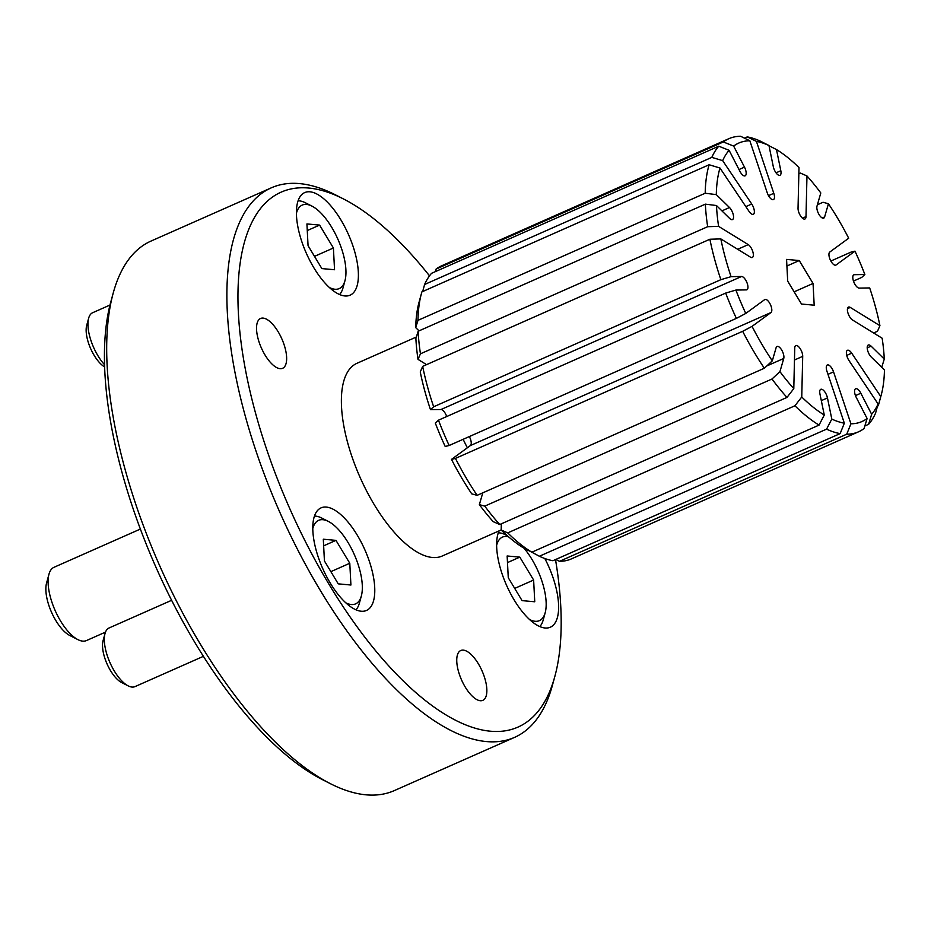 <?xml version="1.0" encoding="UTF-8"?>
<svg xmlns="http://www.w3.org/2000/svg" width="931" height="931" viewBox="0 0 931 931"><rect width="100%" height="100%" fill="white"/><g stroke="black" fill="none" stroke-linecap="round" stroke-linejoin="round"><path stroke-width="1.4" d="M539.363 556.249A160.26 65.892 66.1 0 0 552.921 560.718L840.146 433.602A160.26 65.892 -113.9 0 1 826.577 429.144L539.363 556.249L531.17 551.862M531.834 552.199L819.059 425.095A160.26 65.892 -113.9 0 1 794.934 405.776L507.721 532.881A160.26 65.892 66.1 0 0 531.834 552.199L523.699 548.045A152.253 62.598 -113.9 0 1 501.181 530.007L501.32 523.827M449.149 445.495L445.193 446.461A152.253 62.598 -113.9 0 1 435.312 423.081L438.466 420.184A160.26 65.892 66.1 0 0 449.149 445.495L736.374 318.39A160.26 65.892 -113.9 0 1 725.68 293.079L438.466 420.184M446.705 416.541A7.215 2.968 66.1 0 0 440.991 409.512L430.494 409.675A152.253 62.598 -113.9 0 1 420.253 371.935L422.674 366.36A160.26 65.892 66.1 0 0 433.648 406.777L720.862 279.672A160.26 65.892 -113.9 0 1 709.888 239.244L422.674 366.36M477.138 495.339L764.351 368.234A160.26 65.892 -113.9 0 1 742.67 331.308L455.445 458.413A160.26 65.892 66.1 0 0 477.138 495.339L471.738 493.861A152.253 62.598 -113.9 0 1 451.488 459.39L470.411 445.553A7.215 2.968 66.1 0 0 469.317 436.569M499.749 524.525L786.974 397.421A160.26 65.892 -113.9 0 1 771.985 379.01L484.76 506.127A160.26 65.892 66.1 0 0 499.749 524.525L493.209 521.651A152.253 62.598 -113.9 0 1 479.36 504.649L482.782 492.836M426.561 364.638L418.019 359.378A152.253 62.598 -113.9 0 1 415.889 338.547L418.147 331.25A160.26 65.892 66.1 0 0 420.451 353.803L707.665 226.699A160.26 65.892 -113.9 0 1 705.361 204.145L418.147 331.25M419.02 330.866L415.726 327.642A152.253 62.598 -113.9 0 1 418.985 302.482L421.417 293.591A160.26 65.892 66.1 0 0 417.972 320.345L705.198 193.241A160.26 65.892 -113.9 0 1 709.131 164.752L421.906 291.869A160.26 65.892 66.1 0 0 421.417 293.591M817.395 204.773L823.039 202.271L828.439 203.749A152.253 62.598 66.1 0 1 848.688 238.22L829.765 252.057A7.215 2.968 66.1 0 0 830.336 260.005A7.215 2.968 66.1 0 0 835.829 265.102A7.215 2.968 66.1 0 0 836.061 264.974L854.984 251.149L851.027 252.115L830.859 261.041M854.984 251.149A152.253 62.598 66.1 0 1 864.864 274.529L861.71 277.426L853.471 281.069M864.864 274.529L854.367 274.692A7.215 2.968 66.1 0 0 853.855 274.796A7.215 2.968 66.1 0 0 853.82 282.023A7.215 2.968 66.1 0 0 859.185 288.098L869.682 287.935A152.253 62.598 66.1 0 1 879.923 325.675L877.502 331.25L873.615 332.972M879.923 325.675L850.271 307.416A7.215 2.968 66.1 0 0 848.455 307.102A7.215 2.968 66.1 0 0 847.99 313.095A7.215 2.968 66.1 0 0 852.493 319.973L882.157 338.232A152.253 62.598 66.1 0 1 884.275 359.063L882.029 366.36L881.157 366.744M846.733 434.207L850.922 423.803A152.253 62.598 66.1 0 0 867.11 418.519L864.061 428.539A160.26 65.892 -113.9 0 1 858.557 431.798A160.26 65.892 -113.9 0 1 846.733 434.207L559.508 561.312A160.26 65.892 66.1 0 0 571.331 558.914L858.557 431.798M878.27 405.741L880.773 396.559A152.253 62.598 66.1 0 0 881.192 395.128L878.759 404.019A160.26 65.892 -113.9 0 1 878.27 405.741L877.502 406.079M868.611 424.303L871.649 414.272A152.253 62.598 66.1 0 0 878.084 403.949L875.571 413.131A160.26 65.892 -113.9 0 1 868.611 424.303L864.841 425.967M431.565 273.307A160.26 65.892 66.1 0 0 424.606 284.479L711.819 157.374A160.26 65.892 -113.9 0 1 718.779 146.19L431.565 273.307M728.845 138.696L441.62 265.812A160.26 65.892 66.1 0 0 436.104 269.071L723.329 141.954A160.26 65.892 -113.9 0 1 728.845 138.696A160.26 65.892 -113.9 0 1 740.657 136.287L749.839 140.779A152.253 62.598 66.1 0 0 733.651 146.074L723.329 141.954M798.856 173.771L800.416 173.085L806.968 175.959A152.253 62.598 66.1 0 1 820.805 192.961L816.999 206.135A7.215 2.968 66.1 0 0 818.838 214.188A7.215 2.968 66.1 0 0 823.737 218.122A7.215 2.968 66.1 0 0 824.633 216.923L828.439 203.749M826.577 429.144L831.802 419.078A152.253 62.598 66.1 0 0 844.336 423.198L840.146 433.602M881.192 395.128A152.253 62.598 66.1 0 0 884.45 369.968L871.265 357.062A7.215 2.968 66.1 0 1 867.552 350.149A7.215 2.968 66.1 0 1 868.262 345.017A7.215 2.968 66.1 0 1 871.102 346.157L884.275 359.063M725.68 293.079L735.897 290.065A152.253 62.598 66.1 0 0 745.766 313.444L736.374 318.39M742.67 331.308L752.062 326.362A152.253 62.598 66.1 0 0 772.311 360.844L764.351 368.234M794.934 405.776L801.754 396.99A152.253 62.598 66.1 0 0 824.272 415.028L819.059 425.095M771.985 379.01L779.945 371.632A152.253 62.598 66.1 0 0 793.794 388.634L786.974 397.421M709.888 239.244L720.827 238.906A152.253 62.598 66.1 0 0 731.068 276.658L720.862 279.672M705.361 204.145L716.474 205.53A152.253 62.598 66.1 0 0 718.604 226.361L707.665 226.699M718.779 146.19L729.101 150.31A152.253 62.598 66.1 0 0 722.665 160.632L711.819 157.374M709.131 164.752L719.977 168.022A152.253 62.598 66.1 0 0 716.3 194.626L705.198 193.241M555.737 559.473L559.508 561.312M451.488 459.39L455.445 458.413M501.181 530.007L507.721 532.881M479.36 504.649L484.76 506.127M433.648 406.777L430.494 409.675M420.451 353.803L418.019 359.378M424.606 284.479L422.674 291.519M417.972 320.345L415.726 327.642M436.104 269.071L435.324 271.643M744.439 138.137L747.256 136.892A160.26 65.892 -113.9 0 1 760.813 141.361L768.959 145.515A152.253 62.598 66.1 0 0 756.426 141.384L747.256 136.892M330.261 783.611L322.045 779.433A292.474 120.262 -113.9 0 1 156.047 567.445A292.474 120.262 -113.9 0 1 110.777 302.028L113.198 293.125A300.492 123.555 66.1 0 0 135.449 503.299A300.492 123.555 66.1 0 0 330.261 783.611A300.492 123.555 66.1 0 0 394.302 790.605L514.529 737.399A300.492 123.555 -113.9 0 1 255.676 450.092A300.492 123.555 -113.9 0 1 271.317 187.829A300.492 123.555 -113.9 0 1 335.358 194.812L343.574 199.001A292.474 120.262 66.1 0 0 266.01 447.474A292.474 120.262 66.1 0 0 425.071 700.298A292.474 120.262 66.1 0 0 554.853 676.406A292.474 120.262 66.1 0 0 555.504 559.578M554.853 676.406L552.42 685.297A300.492 123.555 -113.9 0 1 514.529 737.399M271.317 187.829L151.09 241.036A300.492 123.555 66.1 0 0 113.198 293.125M429.517 275.855A292.474 120.262 66.1 0 0 343.574 199.001M284.036 344.517A27.243 11.207 66.1 0 0 260.564 318.472A27.243 11.207 66.1 0 0 261.343 347.915A27.243 11.207 66.1 0 0 282.617 368.304A27.243 11.207 66.1 0 0 284.036 344.517M484.248 676.558A27.243 11.207 66.1 0 0 460.775 650.513A27.243 11.207 66.1 0 0 461.555 679.956A27.243 11.207 66.1 0 0 482.828 700.345A27.243 11.207 66.1 0 0 484.248 676.558M499.109 530.845A56.093 23.066 66.1 0 0 510.758 593.955A56.093 23.066 66.1 0 0 550.326 627.215A56.093 23.066 66.1 0 0 553.247 578.256A56.093 23.066 66.1 0 0 544.821 558.519M369.409 561.498A56.093 23.066 66.1 0 0 321.079 507.861A56.093 23.066 66.1 0 0 322.696 568.492A56.093 23.066 66.1 0 0 366.488 610.457A56.093 23.066 66.1 0 0 369.409 561.498M353.024 246.215A56.093 23.066 66.1 0 0 304.705 192.589A56.093 23.066 66.1 0 0 306.322 253.22A56.093 23.066 66.1 0 0 350.114 295.174A56.093 23.066 66.1 0 0 353.024 246.215M501.181 529.937L442.248 556.016A105.378 43.326 -113.9 0 1 351.476 455.271A105.378 43.326 -113.9 0 1 356.957 363.299L416.366 337.01M463.138 439.304A105.378 43.326 66.1 0 0 467.374 447.776M813.054 283.455L799.252 260.552L786.567 259.4L787.696 281.139L801.51 304.041L814.183 305.193L813.054 283.455L794.143 291.822M768.959 145.515L773.3 166.661A7.215 2.968 66.1 0 0 779.98 175.284A7.215 2.968 66.1 0 0 780.818 170.71L776.477 149.554A152.253 62.598 66.1 0 1 798.996 167.592L798.042 208.241A7.215 2.968 66.1 0 0 800.509 215.852A7.215 2.968 66.1 0 0 804.943 219.006A7.215 2.968 66.1 0 0 806.002 216.597L806.968 175.959M749.839 140.779L767.202 192.705A7.215 2.968 66.1 0 0 773.417 199.606A7.215 2.968 66.1 0 0 773.801 193.311L756.426 141.384M729.101 150.31L739.936 171.362A7.215 2.968 66.1 0 0 745.126 175.831A7.215 2.968 66.1 0 0 744.474 167.126L733.651 146.074M719.977 168.022L749.048 211.395A7.215 2.968 66.1 0 0 753.307 214.305A7.215 2.968 66.1 0 0 751.736 204.017L722.665 160.632M716.474 205.53L729.66 218.436A7.215 2.968 66.1 0 0 732.488 219.576A7.215 2.968 66.1 0 0 733.209 214.444A7.215 2.968 66.1 0 0 729.485 207.52L716.3 194.626M720.827 238.906L750.491 257.165A7.215 2.968 66.1 0 0 752.295 257.491A7.215 2.968 66.1 0 0 752.76 251.498A7.215 2.968 66.1 0 0 748.256 244.62L718.604 226.361M735.897 290.065L746.394 289.89A7.215 2.968 66.1 0 0 746.895 289.785A7.215 2.968 66.1 0 0 746.93 282.57A7.215 2.968 66.1 0 0 741.576 276.484L731.068 276.658M752.062 326.362L770.984 312.537A7.215 2.968 66.1 0 0 770.414 304.577A7.215 2.968 66.1 0 0 764.921 299.479A7.215 2.968 66.1 0 0 764.688 299.619L745.766 313.444M779.945 371.632L783.751 358.458A7.215 2.968 66.1 0 0 781.912 350.405A7.215 2.968 66.1 0 0 777.013 346.472A7.215 2.968 66.1 0 0 776.117 347.67L772.311 360.844M801.754 396.99L802.708 356.352A7.215 2.968 66.1 0 0 800.241 348.729A7.215 2.968 66.1 0 0 795.807 345.576A7.215 2.968 66.1 0 0 794.748 347.996L793.794 388.634M831.802 419.078L827.461 397.921A7.215 2.968 66.1 0 0 820.781 389.309A7.215 2.968 66.1 0 0 819.932 393.883L824.272 415.028M850.922 423.803L833.548 371.876A7.215 2.968 66.1 0 0 827.333 364.987A7.215 2.968 66.1 0 0 826.961 371.283L844.336 423.198M871.649 414.272L860.826 393.231A7.215 2.968 66.1 0 0 855.636 388.751A7.215 2.968 66.1 0 0 856.276 397.467L867.11 418.519M880.773 396.559L851.714 353.186A7.215 2.968 66.1 0 0 847.443 350.289A7.215 2.968 66.1 0 0 849.014 360.576L878.084 403.949M776.477 149.554L768.343 145.411M786.916 266.01L799.252 260.552M77.913 639.632L69.709 635.442A32.05 13.174 -113.9 0 1 55.86 620.605A32.05 13.174 -113.9 0 1 46.55 583.12L48.971 574.229A40.068 16.479 66.1 0 0 60.62 621.082A40.068 16.479 66.1 0 0 77.913 639.632A40.068 16.479 66.1 0 0 86.455 640.563L105.471 632.137M140.383 529.064L54.033 567.282A40.068 16.479 66.1 0 0 48.971 574.229M321.858 268.582L334.543 269.734L333.403 247.995L319.601 225.093L306.927 223.94L308.056 245.679L321.858 268.582M329.271 287.435A45.677 18.783 66.1 0 0 344.97 280.685A45.677 18.783 66.1 0 0 337.906 239.244A45.677 18.783 66.1 0 0 311.978 206.135A45.677 18.783 66.1 0 0 296.43 213.211M298.106 200.793A52.089 21.413 -113.9 0 1 305.403 202.783L311.978 206.135M344.97 280.685L343.027 287.807A52.089 21.413 -113.9 0 1 339.594 294.545M109.986 305.054L92.681 312.711A32.05 13.174 66.1 0 0 88.631 318.262A32.05 13.174 66.1 0 0 104.575 364.754M104.644 366.93A25.637 10.544 -113.9 0 1 90.447 348.147A25.637 10.544 -113.9 0 1 86.699 325.385L88.631 318.262M307.265 230.551L319.601 225.093M314.492 256.362L333.403 247.995M349.788 563.267L335.975 540.376L323.301 539.212L324.43 560.962L338.232 583.853L350.917 585.017L349.788 563.267L330.866 571.646M345.645 602.718A45.677 18.783 66.1 0 0 359.82 599.797A45.677 18.783 66.1 0 0 361.344 595.968A45.677 18.783 66.1 0 0 354.28 554.515A45.677 18.783 66.1 0 0 328.352 521.407A45.677 18.783 66.1 0 0 312.804 528.494M361.344 595.968L359.401 603.079A52.089 21.413 -113.9 0 1 357.667 607.443A52.089 21.413 -113.9 0 1 355.968 609.828M314.48 516.065A52.089 21.413 -113.9 0 1 321.777 518.067L328.352 521.407M171.607 600.309L109.055 627.983A32.05 13.174 66.1 0 0 106.076 630.857A32.05 13.174 66.1 0 0 105.017 633.546A32.05 13.174 66.1 0 0 109.974 662.628A32.05 13.174 66.1 0 0 128.164 685.868A32.05 13.174 66.1 0 0 134.995 686.613L203.389 656.343M128.164 685.868L121.589 682.516A25.637 10.544 -113.9 0 1 107.042 663.931A25.637 10.544 -113.9 0 1 103.073 640.656L105.017 633.546M323.639 545.834L335.975 540.376M507.139 555.982L508.268 577.72L522.07 600.623L534.755 601.775L533.626 580.036L519.812 557.134L507.139 555.982M508.442 536.745A45.677 18.783 66.1 0 0 496.642 545.252M529.495 619.476A45.677 18.783 66.1 0 0 545.182 612.726A45.677 18.783 66.1 0 0 523.99 548.196M545.182 612.726L543.25 619.848A52.089 21.413 -113.9 0 1 539.805 626.586M498.318 532.835A52.089 21.413 -113.9 0 1 505.626 534.825L507.127 535.593M507.476 562.592L519.812 557.134M514.703 588.404L533.626 580.036M776.023 172.829L780.818 170.71M768.506 195.65L773.801 193.311M802.441 218.168L806.002 216.597M738.993 169.547L744.474 167.126M721.932 210.871L729.485 207.52M745.847 206.624L751.736 204.017M737.689 249.299L748.256 244.62M440.991 409.512L741.576 276.484M794.469 360.006L802.708 356.352M821.317 400.644L827.461 397.921M766.807 365.953L783.751 358.458M470.411 445.553L770.984 312.537M846.721 355.398L851.714 353.186M867.203 347.88L871.102 346.157M855.449 395.605L860.826 393.231M827.985 374.343L833.548 371.876M847.478 308.65L850.271 307.416M853.436 275.111L854.367 274.692M822.248 217.97L824.633 216.923"/></g></svg>
